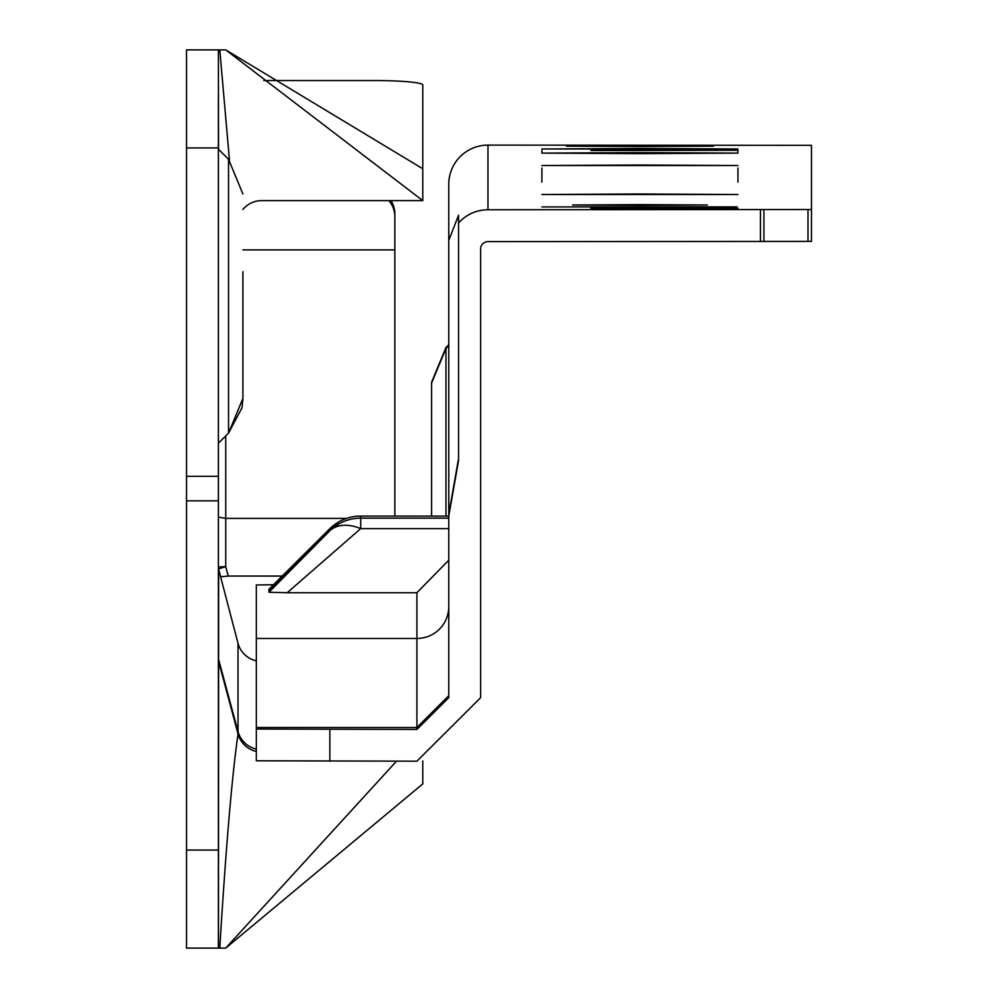<?xml version="1.0" encoding="UTF-8"?>
<svg xmlns="http://www.w3.org/2000/svg" width="998" height="998" viewBox="0 0 998 998"><rect width="100%" height="100%" fill="white"/><g stroke="black" fill="none" stroke-linecap="round" stroke-linejoin="round"><path stroke-width="1.5" d="M346.63 518.386L225.735 518.386L218.387 517.076M390.991 200.623A24.513 24.414 0 0 1 394.846 213.759L394.846 516.078M242.901 398.539L241.99 407.795L228.542 433.095L218.387 443.249M242.901 271.693L242.901 398.439L228.542 433.095L228.542 159.306L242.901 193.961M218.387 94.111L218.387 948.1L225.735 948.1L422.778 783.904L422.778 760.913M218.525 149.301L218.387 49.9L186.526 49.9L186.526 948.1L218.387 948.1M218.387 657.645A7.348 7.323 180 0 0 218.637 659.528L238.023 731.584L238.023 643.348L218.637 569.259A7.348 7.323 0 0 1 218.387 567.363A7.348 0.661 0 0 1 225.735 566.702L228.255 576.058L220.67 576.794M238.023 643.348A24.513 24.414 180 0 0 256.336 660.851M263.809 80.526L373.763 80.526A49.014 4.416 0 0 1 422.778 84.942L422.778 200.623L261.701 200.623A24.513 24.513 0 0 0 242.901 209.405M256.336 751.444A24.513 24.513 0 0 1 238.023 733.879L218.637 661.537A7.348 7.348 0 0 1 218.387 659.628M186.526 500.834L218.387 500.834M186.526 476.333L218.387 476.333M218.312 49.9L225.735 49.9L422.778 200.623M396.505 761.187L225.735 948.1M225.735 49.9L422.778 168.762M282.197 576.058L228.255 576.058M394.846 249.899L242.901 249.899M394.846 216.628A24.513 24.414 180 0 0 388.833 200.623M737.098 206.86L541.889 206.923L737.098 206.86M639.918 193.986L541.889 194.51L737.946 194.51L639.918 193.986M639.918 165.019L541.889 165.543L737.946 165.543L639.918 165.019M639.918 152.607L541.889 153.118L639.918 153.642L737.946 153.118L639.918 152.607M639.918 148.465L541.889 148.989L737.946 148.989L639.918 148.465M639.918 205.339L572.528 204.989L639.918 204.627L707.32 204.989L639.918 205.339M639.918 146.531L566.402 146.132L713.445 146.132L639.918 146.531M808.006 241.391L811.474 241.379L811.474 209.518L808.006 209.53L808.006 241.391L487.972 241.628A7.348 7.348 180 0 0 480.612 248.989L480.612 697.664L416.902 761.187L256.336 760.788L256.336 729.039L416.902 729.426L448.763 697.664L448.763 516.116L458.556 460.515L458.556 215.244L448.763 240.406L448.763 184.318A39.209 39.209 0 0 1 487.972 145.109L811.474 145.346L811.474 209.518M590.903 150.536L737.946 150.274L590.903 150.012M590.903 208.482L737.946 208.22L590.903 207.958M808.006 209.53L487.972 209.767A39.209 39.209 180 0 0 458.556 223.041M448.763 240.406L448.763 516.116L360.702 516.078L360.702 528.641L287.187 592.737L268.911 592.263L329.515 531.073A44.112 28.281 44.8 0 1 360.702 528.641L448.763 528.641M448.763 695.731L416.902 727.492L416.902 638.471A31.861 31.861 180 0 0 448.763 606.609M448.763 560.202L416.902 592.737L287.187 592.737M431.598 516.078L431.598 382.234L445.956 347.516L448.763 344.709M273.452 584.766L256.336 584.978L256.336 729.039M416.902 592.737L416.902 638.471L256.336 638.471M448.763 518.149L360.702 518.149A44.112 44.112 0 0 0 329.589 530.986L329.589 530.986A44.112 25.599 -134.8 0 0 329.515 531.073L268.911 591.352L268.911 592.263M268.911 590.205L329.515 529.002L268.911 589.282L268.911 590.205L269.959 590.305M416.902 729.426L416.902 727.492L256.336 727.492M448.763 514.17L458.556 458.606M445.956 347.516L445.956 348.514L448.763 345.72M431.598 382.234L431.598 430.999M445.956 516.078L445.956 348.514L431.598 383.107M268.911 591.352L329.589 530.986A44.112 25.599 -134.8 0 1 330.7 530M360.702 516.078L360.702 516.078A44.112 44.112 0 0 0 329.589 528.915L329.589 528.915A44.112 25.599 -134.8 0 0 329.515 529.002A44.112 28.281 44.8 0 1 338.921 523.913M268.911 589.282L329.589 528.915A44.112 25.599 -134.8 0 1 330.7 527.93M225.735 435.889L225.735 566.702A7.348 0.636 -15.1 0 0 218.637 569.259L218.475 948.1M186.526 850.071L218.387 850.071M186.526 147.929L218.387 147.929M256.336 749.086A24.513 24.414 180 0 1 238.023 731.584L238.023 733.879C231.948 776.644 225.86 848.05 219.785 948.1M229.465 160.266L219.785 49.9M487.972 209.767L487.972 145.109M329.851 729.426L329.851 761.187M760.426 209.767L760.426 241.628M763.894 209.767L763.894 241.628M228.542 159.306L218.387 149.151M737.946 150.274L737.946 153.118M737.946 167.988L737.946 182.135M541.889 150.274L541.889 153.118M541.889 167.988L541.889 182.135"/></g></svg>
